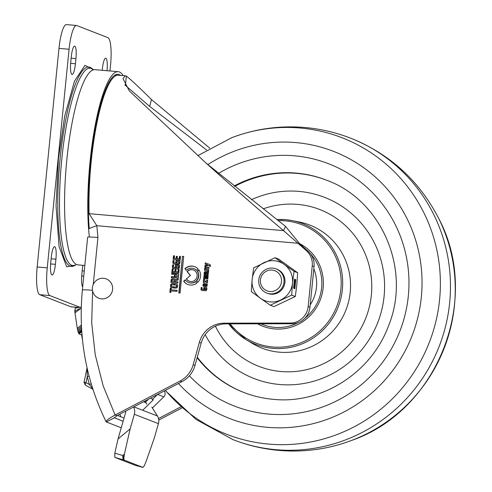 <?xml version="1.0" encoding="UTF-8"?>
<svg xmlns="http://www.w3.org/2000/svg" width="492" height="492" viewBox="0 0 492 492"><rect width="100%" height="100%" fill="white"/><g stroke="black" fill="none" stroke-linecap="round" stroke-linejoin="round"><path stroke-width="0.74" d="M75.688 264.997L66.666 266.812L59.089 246.664L56.045 205.822L58.419 158.652L64.723 115.971L74.507 81.082L84.975 65.35L93.572 69.772L91.358 68.087A100.048 20.664 95 0 0 90.024 67.33A100.048 20.664 95 0 0 60.079 158.928A100.048 20.664 95 0 0 70.184 266.098A100.048 20.664 95 0 0 74.108 265.797L75.688 264.997A99.101 20.467 -85 0 1 71.807 265.293A99.101 20.467 -85 0 1 61.795 159.137A99.101 20.467 -85 0 1 91.457 68.406A99.101 20.467 -85 0 1 92.779 69.157M82.687 286.842A11.648 2.405 -85 0 1 81.832 274.61L82.342 269.468A11.648 2.405 -85 0 1 82.927 265.311M109.962 70.971L110.522 65.374A25.892 5.344 95 0 0 107.908 37.644L76.82 25.553A25.892 5.344 95 0 0 76.5 25.479A25.892 5.344 95 0 0 69.071 49.255L47.25 267.845A25.892 5.344 95 0 0 49.864 295.575L79.913 307.254M55.922 259.192L55.405 264.333A11.648 2.405 -85 0 1 52.06 275.034A11.648 2.405 -85 0 1 50.744 262.519L51.26 257.377A11.648 2.405 -85 0 1 54.6 246.677A11.648 2.405 -85 0 1 55.922 259.192L51.119 258.774M71.279 56.795A11.648 2.405 -85 0 1 74.624 46.094A11.648 2.405 -85 0 1 75.94 58.609L75.43 63.751A11.648 2.405 -85 0 1 72.084 74.452A11.648 2.405 -85 0 1 70.762 61.937L71.279 56.795M102.225 70.294L102.367 68.88A11.648 2.405 -85 0 1 105.712 58.185A11.648 2.405 -85 0 1 107.028 70.694L107.028 70.713M76.5 25.479L66.408 24.6A25.892 5.344 95 0 0 58.979 48.376L37.158 266.959A25.892 5.344 95 0 0 39.772 294.69L70.86 306.78A25.892 5.344 95 0 0 71.18 306.854L78.652 307.506M89.255 228.608A95.386 19.698 -85 0 1 95.337 127.791A95.386 19.698 -85 0 1 117.736 74.255A95.386 19.698 -85 0 1 119.119 74.544A95.386 19.698 -85 0 1 120.552 75.393M89.378 237.015A97.976 20.233 -85 0 1 90.048 161.671A97.976 20.233 -85 0 1 118.178 71.691A97.976 20.233 -85 0 1 123.203 75.62M118.178 71.691L94.974 69.661A97.976 20.233 95 0 0 66.85 159.642A97.976 20.233 95 0 0 77.939 264.874L84.821 265.477M152.459 407.948L163.787 396.829A4.403 4.299 -68.8 0 0 164.297 391.048L164.23 390.956M150.859 397.966L153.252 399.885L142.674 410.273M157.483 394.492L152.348 399.535M148.541 399.178L145.558 402.112M125.601 411.195A1.292 1.267 -68.8 0 1 125.724 412.204L118.055 438.901L114.814 453.181L114.808 457.369L135.245 465.309M151.831 407.099L157.446 416.017A9.582 9.354 111.2 0 1 158.43 423.649L154.236 438.249L145.78 462.357L144.076 466.127L142.901 467.4L135.189 465.291M124.476 460.223L142.686 467.302M114.808 457.369L123.892 460.008L123.043 458.925L122.717 455.481L124.433 454.054L130.14 428.883L118.055 438.901M133.566 407.025A9.582 9.354 111.2 0 1 134.334 414.282L130.14 428.883M124.064 459.866L123.843 458.261L124.433 454.054M143.074 467.259L135.214 465.303M122.717 456.785L124.125 455.617M122.822 457.96L123.922 457.043M123.043 458.925L123.843 458.261M123.394 459.633L123.892 459.214M144.777 401.152A9.582 9.354 111.2 0 1 145.933 402.69L146.831 404.172M81.936 333.982L81.574 334.775L82.484 339.923M81.764 331.7L79.101 333.908L81.592 334.88M81.242 308.047L74.975 312.887L77.299 328.416L81.383 325.034M75.288 308.22L74.778 311.024L74.975 312.887M77.299 328.416L78.142 332.131L79.101 333.908M81.727 331.208L78.806 333.631M74.778 311.024L80.374 308.416M77.533 329.745L81.451 326.497M75.725 310.833L74.815 311.584M81.672 330.378L78.48 333.029M77.822 331.018L81.524 327.943M81.604 329.265L78.142 332.131M101.555 278.312A10.357 10.117 -68.8 0 0 92.404 289.708A10.357 10.117 -68.8 0 0 103.461 298.835A10.357 10.117 -68.8 0 0 112.606 287.439A10.357 10.117 -68.8 0 0 101.555 278.312M92.478 290.292A12.946 0.763 -174.3 0 0 82.373 290.028L87.644 237.224A12.946 0.763 5.7 0 1 97.933 237.501L96.832 225.711L89.089 213.669L283.533 230.637L285.545 226.382L206.099 163.16L129.31 90.922L122.982 78.554L125.3 75.805L126.358 76.069C129.71 78.523 138.074 86.346 151.462 99.538L149.673 106.42L206.591 149.962M124.808 84.876L149.673 106.42M285.545 226.382L299.917 243.983L308.189 251.344L306.375 250.637L283.533 230.637C263.091 213.405 240.932 194.18 217.064 172.963L206.099 163.16M209.709 148.129L151.462 99.538M186.29 278.823A6.002 5.867 -68.8 0 0 197.132 276.08A6.002 5.867 -68.8 0 0 187.022 271.504L190.244 275.477L186.548 278.921A6.002 5.867 -68.8 0 0 189.229 281.209M203.946 276.307A0.535 0.523 111.2 0 1 203.842 277.021L203.602 278.724L207.821 279.093L207.913 278.171L204.752 277.882L204.893 277.273L207.975 277.543L208.054 276.744L204.893 276.455L205.035 275.846L208.116 276.117L208.208 275.182L204.949 274.899A0.935 0.91 -68.8 0 0 203.946 275.748L204.205 276.412A0.535 0.523 -68.8 0 1 204.1 277.119L203.762 277.174M197.686 282.383A9.539 9.311 -68.8 0 0 198.885 269.93L197.274 271.289A7.417 7.245 111.2 0 1 196.37 280.76L197.686 282.383M197.784 282.285L196.628 280.858A7.417 7.245 -68.8 0 0 197.532 271.393L197.274 271.289M180.736 406.902L158.504 418.551M181.886 407.954L158.768 420.07M123.123 421.25L114.236 417.757M117.465 415.463L124.052 418.022M308.189 251.344A18.124 17.7 111.2 0 1 314.044 266.566L309.985 307.223A18.124 17.7 111.2 0 1 292.07 323.748L225.963 323.871A25.892 25.283 -68.8 0 0 201.197 343.047L195.004 365.415A25.892 25.283 111.2 0 1 181.923 381.687L116.942 415.734L114.316 417.825L106.37 421.982L121.253 427.769M119.864 414.209A242.058 236.412 -68.8 0 0 120.94 416.816M195.004 365.415L193.19 364.707A25.892 25.283 111.2 0 1 180.109 380.98L115.128 415.033C108.381 418.71 105.46 421.029 106.37 421.982L106.118 421.773C85.915 380.316 78 336.399 82.373 290.028M92.828 389L89.415 384.48L86.008 382.591A2.589 0.553 119 0 0 85.27 385.058A2.589 0.553 119 0 0 85.282 385.064L92.926 389.307L85.27 385.058L83.997 382.253L86.008 382.591L83.948 382.536M91.198 383.748A2.589 0.344 -16.4 0 1 89.415 384.48L87.262 376.724L87.244 368.649M89.058 376.066A2.589 0.332 -14.5 0 1 87.262 376.724L86.008 382.591M299.917 243.983L298.103 243.276L96.832 225.711A12.946 1.722 163.7 0 0 88.603 228.946M193.19 364.707L199.383 342.346A25.892 25.283 111.2 0 1 224.149 323.17L290.255 323.047L292.07 323.748M309.985 307.223L308.17 306.522A18.124 17.7 111.2 0 1 290.255 323.047M308.17 306.522L312.229 265.865L314.044 266.566M306.375 250.637A18.124 17.7 111.2 0 1 312.229 265.865M184.924 268.7L186.24 270.323A7.417 7.245 111.2 0 1 196.566 270.416L198.184 269.05A9.539 9.311 -68.8 0 0 184.924 268.7L186.339 270.225M205.963 267.15A1.168 1.138 -68.8 0 0 204.715 268.208L204.5 270.348L208.633 270.711L208.743 269.598L205.933 269.358A0.387 0.381 111.2 0 1 205.595 268.94L205.631 268.564A0.387 0.381 111.2 0 1 206.05 268.214L208.903 268.46L209.008 267.414L206.222 267.254A1.168 1.138 -68.8 0 0 204.973 268.312L204.715 268.208M206.234 285.354A0.387 0.381 111.2 0 1 205.816 285.711L205.398 285.674L205.601 283.638L204.309 283.521A1.168 1.138 -68.8 0 0 203.055 284.579L202.993 285.225A1.168 1.138 -68.8 0 0 204.014 286.485L205.871 286.645A1.168 1.138 -68.8 0 0 207.126 285.588L207.292 283.927L206.382 283.847L206.492 285.458L206.382 283.847M201.185 287.506L201.019 289.179A1.168 1.138 -68.8 0 0 202.04 290.44L205.472 290.735A1.168 1.138 -68.8 0 0 206.726 289.677L206.911 287.802L203.786 287.531L203.62 289.179L204.537 289.259L204.604 288.558L205.908 288.669L205.847 289.296A0.387 0.381 111.2 0 1 205.428 289.653L202.335 289.382A0.387 0.381 111.2 0 1 201.997 288.964L202.132 287.586L201.185 287.506L201.277 289.284A1.168 1.138 -68.8 0 0 201.861 290.409M173.049 260.483L172.858 262.341A1.624 1.587 -68.8 0 0 174.285 264.093L178.098 264.425A1.624 1.587 -68.8 0 0 179.838 262.949L180.054 260.834L175.995 260.477L175.798 262.439L176.8 262.525L176.886 261.67L178.99 261.855L178.91 262.66A0.707 0.689 111.2 0 1 178.147 263.3L174.543 262.986A0.707 0.689 111.2 0 1 173.922 262.224L174.088 260.569L173.049 260.483L174.082 260.649M173.202 269.032L172.182 268.94L171.825 272.507L178.817 273.115L179.174 269.579L178.172 269.493L177.926 271.965L175.859 271.787L176.081 269.573L175.047 269.481L174.832 271.645L172.956 271.479L173.202 269.032M172.495 278.816A1.273 1.242 -68.8 0 0 171.13 279.966L170.884 282.42L177.864 283.029L177.975 281.904L175.146 281.658L175.207 281L178.135 279.985L178.264 278.73L175.115 279.684A1.273 1.242 -68.8 0 0 174.1 278.952L172.753 278.915A1.273 1.242 -68.8 0 0 171.388 280.071L171.148 282.439M170.583 285.225L170.515 285.889A1.765 1.722 -68.8 0 0 172.059 287.789L173.565 287.925L173.67 286.824L172.212 286.701A0.707 0.689 111.2 0 1 171.597 285.938L171.647 285.446A0.707 0.689 111.2 0 1 172.403 284.807L173.861 284.93L173.977 283.755L172.477 283.626A1.765 1.722 -68.8 0 0 170.583 285.225L170.773 285.987A1.765 1.722 -68.8 0 0 171.726 287.728M170.287 288.146L169.863 292.377L170.835 292.463L170.988 290.889L177.009 291.418L177.12 290.323L171.087 289.8L171.247 288.226L170.287 288.146L171.241 288.306M185.275 279.837L183.664 281.203A9.539 9.311 -68.8 0 0 196.831 283.121L195.515 281.504A7.417 7.245 111.2 0 1 185.275 279.837M208.583 271.356L207.673 271.276L207.618 271.793L205.478 271.602A1.168 1.138 -68.8 0 0 204.229 272.666L204.075 274.204L205.029 274.284L205.17 272.888A0.553 0.541 111.2 0 1 205.41 272.507L205.564 273.54A1.464 1.427 -68.8 0 0 208.331 273.792L208.436 272.685A0.357 0.351 111.2 0 1 208.51 272.137L208.583 271.356M183.707 256.455L182.464 256.344L178.811 292.974L180.054 293.084L183.707 256.455M174.143 287.974L175.65 288.103A1.765 1.722 -68.8 0 0 177.544 286.504L177.612 285.84A1.765 1.722 -68.8 0 0 176.062 283.933L174.562 283.804L174.445 284.985L175.902 285.108A0.707 0.689 111.2 0 1 176.523 285.87L176.474 286.362A0.707 0.689 111.2 0 1 175.712 287.002L174.254 286.879L174.143 287.974M176.456 276.861L171.444 276.621L171.333 277.709L178.362 277.955L178.498 276.578L176.659 275.926L178.565 275.618L178.719 274.124L171.8 273.152L171.696 274.247L176.714 274.874L174.482 275.262L174.389 276.16L176.72 276.959L171.702 276.725L171.603 277.722M172.606 264.924L172.415 266.781A1.624 1.587 -68.8 0 0 173.842 268.534L177.655 268.866A1.624 1.587 -68.8 0 0 179.395 267.39L179.611 265.274L175.546 264.924L175.355 266.879L176.357 266.971L176.443 266.111L178.547 266.295L178.461 267.101A0.707 0.689 111.2 0 1 177.704 267.74L174.1 267.427A0.707 0.689 111.2 0 1 173.479 266.664L173.645 265.01L172.606 264.924L173.639 265.09M174.512 255.852L173.498 255.766L173.141 259.333L180.133 259.942L180.49 256.4L179.488 256.314L179.236 258.792L177.169 258.608L177.391 256.393L176.364 256.301L176.148 258.466L174.273 258.3L174.512 255.852M206.486 282.094L206.431 282.654L207.44 282.74L207.679 280.305L206.72 280.225L206.634 281.104L204.752 280.938A0.387 0.381 111.2 0 1 204.414 280.52L204.506 279.554L203.559 279.474L203.264 282.39L204.242 282.476L204.297 281.898L206.486 282.094L206.702 282.679M207.581 264.788L204.943 265.385L204.82 266.596L208.989 265.465A0.387 0.381 111.2 0 1 209.457 265.871L209.42 266.252L210.379 266.338L210.459 265.539A0.935 0.91 -68.8 0 0 209.887 264.591L205.244 262.802L205.127 263.97L207.839 264.887L205.201 265.483L205.096 266.523M196.659 270.336A7.417 7.245 -68.8 0 0 194.223 268.755L193.965 268.65M194.863 266.732A9.539 9.311 -68.8 0 0 185.183 268.798M204.764 270.372L204.973 268.312M206.222 267.254L209.002 267.494M206 269.382A0.387 0.381 -68.8 0 0 206.197 269.456L208.737 269.678M205.398 285.674L206.074 285.809A0.387 0.381 -68.8 0 0 206.492 285.458M206.64 283.945L207.28 284.001M202.993 285.225L203.251 285.329A1.168 1.138 -68.8 0 0 203.842 286.455M203.251 285.329L203.055 284.579M204.309 283.521L204.567 283.626A1.168 1.138 -68.8 0 0 203.319 284.683M204.567 283.626L205.595 283.712M202.126 287.666L201.443 287.605M205.908 288.669L206.105 289.401A0.387 0.381 -68.8 0 1 205.687 289.751L202.599 289.481A0.387 0.381 111.2 0 1 202.403 289.407M203.885 289.204L203.786 287.531M204.045 287.629L206.904 287.882M172.858 262.341L173.123 262.445A1.624 1.587 -68.8 0 0 173.99 264.038M173.123 262.445L173.307 260.582M174.359 262.943L174.617 263.042A0.707 0.689 -68.8 0 0 174.801 263.091L178.405 263.404A0.707 0.689 -68.8 0 0 179.168 262.759L178.99 261.855M176.062 262.464L175.995 260.477M176.253 260.582L180.047 260.914M173.19 269.106L172.44 269.044L172.089 272.531M176.068 269.647L175.306 269.579L175.09 271.744L172.956 271.479M179.162 269.659L178.43 269.591L178.184 272.07L175.859 271.787M174.562 279.093A1.273 1.242 -68.8 0 0 174.359 279.056L172.753 278.915M178.239 278.939L175.226 279.794M177.969 281.984L175.146 281.658M172.477 283.626L172.735 283.724A1.765 1.722 -68.8 0 0 170.841 285.329M172.735 283.724L173.971 283.829M172.028 286.658L172.286 286.756A0.707 0.689 -68.8 0 0 172.471 286.799L173.664 286.904M170.134 292.402L170.546 288.244M177.108 290.403L171.087 289.8M183.664 281.203L183.922 281.301A9.539 9.311 -68.8 0 0 187.95 284.505M183.922 281.301L185.416 280.034M188.59 282.482L188.848 282.58A7.417 7.245 -68.8 0 0 195.662 281.682M193.584 270.022A6.002 5.867 -68.8 0 0 187.28 271.602L187.022 271.504M186.548 278.921L190.244 275.477M190.502 275.575L187.28 271.602M205.09 277.998L207.907 278.244M203.873 278.749L204.02 277.279M204.168 276.258L203.946 275.748M204.949 274.899L205.207 275.003A0.935 0.91 -68.8 0 0 204.205 275.846M205.207 275.003L208.202 275.262M205.232 276.578L208.048 276.818M207.618 271.793L207.673 271.276M207.931 271.375L208.577 271.436M205.564 273.54L205.822 273.644A1.464 1.427 -68.8 0 0 206.585 274.721M205.822 273.644L205.871 272.593M204.34 274.228L204.229 272.666M205.478 271.602L205.742 271.707A1.168 1.138 -68.8 0 0 204.487 272.765M205.742 271.707L207.882 271.892M197.532 271.393L199.026 270.126M179.076 292.998L182.464 256.344M182.723 256.449L183.7 256.529M174.414 287.998L174.254 286.879M174.512 286.977L175.97 287.107A0.707 0.689 -68.8 0 0 176.733 286.461L176.782 285.975A0.707 0.689 -68.8 0 0 176.345 285.255L176.087 285.151M174.709 285.003L174.562 283.804M174.82 283.902L176.062 283.933M176.659 284.099A1.765 1.722 -68.8 0 0 176.32 284.038M174.654 276.246L174.482 275.262M174.74 275.36L176.714 274.874M171.96 274.284L171.8 273.152M172.065 273.257L178.713 274.185M178.498 276.59L176.659 275.926M172.415 266.781L172.68 266.885A1.624 1.587 -68.8 0 0 173.547 268.478M172.68 266.885L172.864 265.022M173.916 267.384L174.174 267.488A0.707 0.689 -68.8 0 0 174.359 267.531L177.963 267.845A0.707 0.689 -68.8 0 0 178.725 267.199L178.547 266.295M175.619 266.904L175.546 264.924M175.81 265.022L179.598 265.354M174.506 255.932L173.756 255.865L173.405 259.352M177.384 256.473L176.622 256.406L176.407 258.564L174.273 258.3M180.478 256.48L179.746 256.418L179.5 258.89L177.169 258.608M203.534 282.414L203.559 279.474M203.817 279.573L204.5 279.634M204.82 280.963A0.387 0.381 -68.8 0 0 205.01 281.037L206.634 281.104M206.892 281.203L206.72 280.225M206.978 280.323L207.673 280.385M205.244 262.802L205.392 264.056M205.502 262.906L209.924 264.604M209.69 266.277L209.715 265.969A0.387 0.381 -68.8 0 0 209.481 265.575L209.223 265.477M204.93 284.591L204.826 285.668L203.952 285.465A1.31 1.279 111.2 0 1 204.045 284.481L204.93 284.591M174.248 280.176A0.351 0.344 111.2 0 1 174.555 280.551L174.303 281.67L172.335 281.473M207.679 273.657L207.513 272.63L207.679 273.657L206.868 273.786M204.826 285.668L204.672 284.487M204.02 285.514L204.567 285.563M174.457 281.541L174.555 280.551M172.403 281.504L172.022 281.252L172.12 280.262A0.351 0.344 111.2 0 1 172.501 279.942L173.99 280.071A0.351 0.344 111.2 0 1 174.297 280.452M172.145 281.399L174.303 281.67M206.984 273.829L207.427 273.872M207.513 272.63L206.609 272.55L206.517 273.478L206.923 273.816M264.77 289.634A10.799 10.547 111.2 0 1 262.377 274.641A10.799 10.547 111.2 0 1 277.15 271.971A10.799 10.547 111.2 0 1 279.542 286.959A10.799 10.547 111.2 0 1 264.77 289.634M263.97 291.553A12.946 12.644 111.2 0 1 276.08 268.903A12.946 12.644 111.2 0 1 282.506 286.996A12.946 12.644 111.2 0 1 263.97 291.553M276.08 268.903L277.002 269.259A12.946 12.644 111.2 0 1 283.429 287.353A12.946 12.644 111.2 0 1 267.617 293.392L266.701 293.035M270.305 305.224L291.682 295.108L292.494 283.084L294.05 271.35L284.179 264.388A20.713 20.227 111.2 0 1 292.494 283.084A20.713 20.227 111.2 0 1 280.625 300.022A20.713 20.227 111.2 0 1 260.434 298.263A20.713 20.227 111.2 0 1 252.119 279.567A20.713 20.227 111.2 0 1 263.995 262.63A20.713 20.227 111.2 0 1 284.179 264.388L275.053 257.716L278.663 259.118L297.666 272.759L296.848 284.782L295.292 296.516L273.921 306.627L270.305 305.224L260.434 298.263L251.307 291.584L252.119 279.567L253.675 267.832L275.053 257.716M291.682 295.108L295.292 296.516M294.474 279.179L293.576 288.183L294.868 288.687L295.772 279.684L294.474 279.179M294.05 271.35L297.666 272.759M294.136 288.398L295.009 279.616L294.45 279.401M295.009 279.616L295.772 279.684M299.616 243.595A45.307 44.249 111.2 0 1 321.497 296.245A45.307 44.249 111.2 0 1 274.499 328.927A45.307 44.249 111.2 0 1 262.574 326.147A45.307 44.249 111.2 0 1 257.55 323.816M205.201 334.683A97.201 94.938 -68.8 0 0 279.72 384.51A97.201 94.938 -68.8 0 0 384.104 296.221A97.201 94.938 -68.8 0 0 298.995 191.4A97.201 94.938 -68.8 0 0 251.424 199.69M326.374 180.127A113.91 111.254 -68.8 0 0 296.504 173.19A113.91 111.254 -68.8 0 0 234.34 186.099A113.91 111.254 -68.8 0 1 296.504 173.19A113.91 111.254 -68.8 0 1 326.374 180.127M197.175 357.567A113.91 111.254 -68.8 0 0 243.811 392.462A113.91 111.254 -68.8 0 1 197.175 357.567M313.822 268.767A38.444 37.546 111.2 0 1 310.218 304.849A38.444 37.546 111.2 0 0 313.822 268.767M81.709 276.006L83.751 276.184M84.267 271.043L82.207 270.858M78.818 307.475L70.86 306.78M49.864 295.575L39.772 294.69M47.25 267.845L37.158 266.959M69.071 49.255L58.979 48.376M50.621 263.915L55.405 264.333M71.137 58.185L75.94 58.609M75.43 63.751L70.645 63.333M107.028 70.694L102.225 70.276M157.612 394.424L163.787 396.829M122.717 455.481L114.814 453.181M134.334 414.282L158.43 423.649M157.446 416.017L133.885 406.859M143.584 401.773L145.933 402.69M114.599 75.288L118.289 75.196A94.495 19.514 95 0 0 91.161 161.979A94.495 19.514 95 0 0 89.089 213.669A12.946 6.162 178.4 0 1 88.468 213.608M92.601 290.95L91.697 322.826L95.227 354.757L103.135 385.789L115.128 415.033L116.942 415.734M125.46 85.073L126.358 76.069M180.109 380.98L181.923 381.687M93.24 284.524L97.933 237.501M199.383 342.346L201.197 343.047M224.149 323.17L225.963 323.871M84.046 382.284L87.066 367.881M215.416 326.214A84.126 82.164 -68.8 0 0 281.012 371.515A84.126 82.164 -68.8 0 0 371.355 295.108A84.126 82.164 -68.8 0 0 297.697 204.389A84.126 82.164 -68.8 0 0 263.091 208.891M279.321 352.174A66.014 64.477 -68.8 0 0 349.781 295.649A66.014 64.477 -68.8 0 0 299.13 221.972L292.254 220.619A64.766 63.259 111.2 0 1 341.946 292.906A64.766 63.259 111.2 0 1 272.82 348.361A64.766 63.259 111.2 0 1 246.006 339.56A64.766 63.259 111.2 0 1 228.688 323.871L246.006 339.56L251.99 343.207A66.014 64.477 -68.8 0 0 279.321 352.174M285.655 219.684L292.254 220.619A64.766 63.259 111.2 0 0 285.661 219.684L276.725 219.549A64.766 63.259 111.2 0 1 285.649 219.684M230.133 323.865A63.474 61.992 -68.8 0 0 272.697 346.977A63.474 61.992 -68.8 0 0 340.864 289.321A63.474 61.992 -68.8 0 0 285.286 220.871A63.474 61.992 -68.8 0 0 278.164 220.668M326.633 180.232A113.91 111.254 -68.8 0 0 297.033 173.399A113.91 111.254 -68.8 0 0 234.709 186.388M197.274 357.21A113.91 111.254 -68.8 0 0 244.075 392.567M165.226 390.433L195.939 419.381L232.937 439.62A161.806 158.03 -68.8 0 0 233.682 439.909A161.806 158.03 -68.8 0 0 275.901 449.688A161.806 158.03 -68.8 0 0 445.881 325.021A161.806 158.03 -68.8 0 0 350.956 138.301A161.806 158.03 -68.8 0 0 350.206 138.012C335.587 132.379 320.47 128.879 304.856 127.502C279.739 125.362 255.366 128.763 231.732 137.692L197.79 155.675M165.417 390.334A159.1 155.386 -68.8 0 0 268.73 444.104A159.1 155.386 -68.8 0 0 439.584 299.603A159.1 155.386 -68.8 0 0 300.28 128.031A159.1 155.386 -68.8 0 0 231.732 137.692M178.442 383.514A143.313 139.974 -68.8 0 0 267.42 427.308A143.313 139.974 -68.8 0 0 421.324 297.137A143.313 139.974 -68.8 0 0 295.84 142.588A143.313 139.974 -68.8 0 0 207.784 164.635M189.383 375.814A129.993 126.961 -68.8 0 0 268.718 414.067A129.993 126.961 -68.8 0 0 408.317 296A129.993 126.961 -68.8 0 0 294.499 155.816A129.993 126.961 -68.8 0 0 218.534 173.387M197.132 357.721A113.91 111.254 -68.8 0 0 243.694 392.419C253.282 396.134 263.208 398.446 273.472 399.35C321.467 404.35 370.98 373.065 388.293 326.442C411.829 270.09 381.878 199.998 326.251 180.084A113.91 111.254 -68.8 0 0 296.264 173.098A113.91 111.254 -68.8 0 0 234.18 185.964M233.682 439.909C248.306 445.543 263.423 449.042 279.038 450.42C304.148 452.56 328.527 449.159 352.155 440.229A159.1 155.386 -68.8 0 0 438.526 218.097C419.141 180.662 389.953 154.064 350.956 138.301M261.012 323.81A43.751 42.73 -68.8 0 0 274.653 327.383A43.751 42.73 -68.8 0 0 298.011 322.703M304.794 318.33A43.751 42.73 -68.8 0 0 310.47 253.804M75.165 308.201L81.266 306.983M118.289 75.196L125.251 75.799M352.155 440.229C438.237 410.254 481.748 298.349 438.526 218.097M262.728 326.208L257.636 323.816"/></g></svg>
